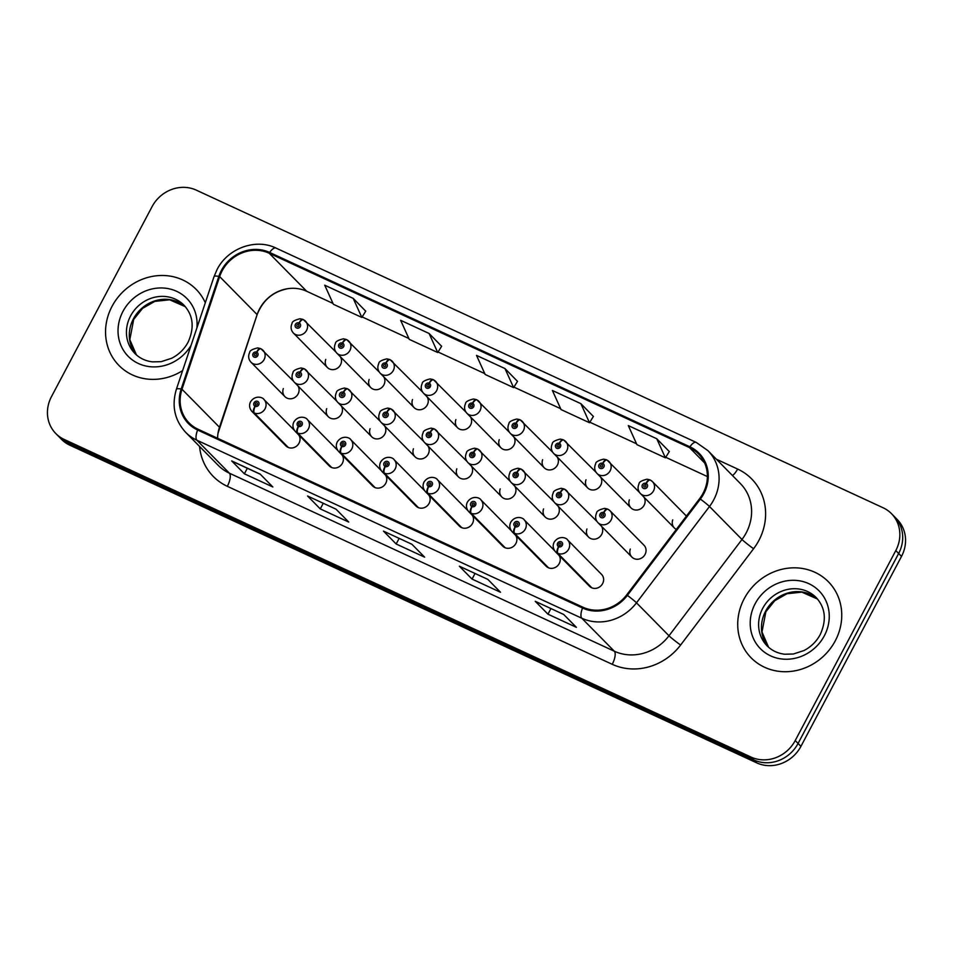 <?xml version="1.0" encoding="UTF-8"?>
<svg xmlns="http://www.w3.org/2000/svg" width="953" height="953" viewBox="0 0 953 953"><rect width="100%" height="100%" fill="white"/><g stroke="black" fill="none" stroke-linecap="round" stroke-linejoin="round"><path stroke-width="1.43" d="M558.553 546.677A5.647 2.168 117.5 0 0 557.314 553.133A8.47 7.755 135.4 0 1 555.516 551.811L589.478 586.25A8.47 7.755 -44.6 0 0 602.618 583.605A8.47 7.755 -44.6 0 0 601.534 574.361L567.583 539.91A8.47 7.755 135.4 0 1 568.667 549.154A8.47 7.755 135.4 0 1 557.934 553.419A5.647 2.109 -67.8 0 1 558.756 546.772A2.823 2.585 -44.6 0 0 561.269 541.78A2.823 2.585 -44.6 0 0 558.553 546.677L559.399 545.223A1.132 1.036 135.4 0 1 559.018 543.818A1.132 1.036 135.4 0 1 560.769 543.46A1.132 1.036 135.4 0 1 559.482 545.259L558.756 546.772M548.523 567.809L514.56 533.358A5.647 2.109 -67.8 0 1 515.382 526.711A2.823 2.585 -44.6 0 0 517.908 521.72A2.823 2.585 -44.6 0 0 515.18 526.616A5.647 2.168 117.5 0 0 513.941 533.072A8.47 7.755 135.4 0 1 512.142 531.75L546.105 566.201A8.47 7.755 -44.6 0 0 559.256 563.545A8.47 7.755 -44.6 0 0 559.03 555.361M461.776 527.7L427.826 493.249A5.647 2.109 -67.8 0 1 428.647 486.602A2.823 2.585 -44.6 0 0 431.161 481.61A2.823 2.585 -44.6 0 0 428.433 486.506A5.647 2.168 117.5 0 0 427.194 492.963A8.47 7.755 135.4 0 1 425.407 491.629L459.358 526.08A8.47 7.755 -44.6 0 0 472.509 523.423A8.47 7.755 -44.6 0 0 472.283 515.251M418.403 507.639L384.452 473.188A5.647 2.109 -67.8 0 1 385.274 466.541A2.823 2.585 -44.6 0 0 387.788 461.55A2.823 2.585 -44.6 0 0 385.06 466.446A5.647 2.168 117.5 0 0 383.833 472.902A8.47 7.755 135.4 0 1 382.034 471.58L415.984 506.031A8.47 7.755 -44.6 0 0 429.136 503.375A8.47 7.755 -44.6 0 0 428.91 495.191M375.029 487.579L341.079 453.128A5.647 2.109 -67.8 0 1 341.901 446.481A2.823 2.585 -44.6 0 0 344.414 441.489A2.823 2.585 -44.6 0 0 341.698 446.385A5.647 2.168 117.5 0 0 340.459 452.842A8.47 7.755 135.4 0 1 338.66 451.519L372.623 485.97A8.47 7.755 -44.6 0 0 385.762 483.314A8.47 7.755 -44.6 0 0 385.536 475.13M331.668 467.53L297.705 433.079A5.647 2.109 -67.8 0 1 298.527 426.432A2.823 2.585 -44.6 0 0 301.041 421.44A2.823 2.585 -44.6 0 0 298.325 426.336A5.647 2.168 117.5 0 0 297.086 432.793A8.47 7.755 135.4 0 1 295.287 431.459L329.25 465.91A8.47 7.755 -44.6 0 0 342.389 463.253A8.47 7.755 -44.6 0 0 342.163 455.081M505.15 547.749L471.187 513.31A5.647 2.109 -67.8 0 1 472.021 506.651A2.823 2.585 -44.6 0 0 474.534 501.659A2.823 2.585 -44.6 0 0 471.806 506.555A5.647 2.168 117.5 0 0 470.568 513.012A8.47 7.755 135.4 0 1 468.781 511.69L502.731 546.14A8.47 7.755 -44.6 0 0 515.883 543.484A8.47 7.755 -44.6 0 0 515.656 535.3M288.294 447.469L254.332 413.018A5.647 2.109 -67.8 0 1 255.154 406.371A2.823 2.585 -44.6 0 0 257.667 401.38A2.823 2.585 -44.6 0 0 254.951 406.276A5.647 2.168 117.5 0 0 253.712 412.732A8.47 7.755 135.4 0 1 251.914 411.41L285.876 445.861A8.47 7.755 -44.6 0 0 299.016 443.205A8.47 7.755 -44.6 0 0 298.801 435.021M630.302 549.047A8.47 7.755 -44.6 0 0 631.91 557.1A8.47 7.755 -44.6 0 0 645.05 554.443A8.47 7.755 -44.6 0 0 643.966 545.211L610.015 510.76A8.47 7.755 135.4 0 1 611.099 519.993A8.47 7.755 135.4 0 1 597.948 522.649C595.411 519.79 594.97 516.562 596.626 512.964C596.554 511.213 599.199 509.688 604.571 508.366L607.311 508.962A5.647 2.109 112.2 0 0 603.594 512.583A2.823 2.585 -44.6 0 0 601.081 517.574A2.823 2.585 -44.6 0 0 603.809 512.678L602.963 514.132A1.132 1.036 135.4 0 1 603.344 515.537A1.132 1.036 135.4 0 1 601.593 515.895A1.132 1.036 135.4 0 1 602.88 514.096L603.594 512.583M586.929 528.986A8.47 7.755 -44.6 0 0 588.537 537.039A8.47 7.755 -44.6 0 0 601.677 534.395A8.47 7.755 -44.6 0 0 601.462 526.211M456.821 468.816A8.47 7.755 -44.6 0 0 458.417 476.869A8.47 7.755 -44.6 0 0 471.568 474.225A8.47 7.755 -44.6 0 0 471.342 466.041M413.447 448.756A8.47 7.755 -44.6 0 0 415.043 456.821A8.47 7.755 -44.6 0 0 428.195 454.164A8.47 7.755 -44.6 0 0 427.968 445.98M370.074 428.695A8.47 7.755 -44.6 0 0 371.682 436.76A8.47 7.755 -44.6 0 0 384.821 434.103A8.47 7.755 -44.6 0 0 384.595 425.92M326.7 408.646A8.47 7.755 -44.6 0 0 328.308 416.699A8.47 7.755 -44.6 0 0 341.448 414.043A8.47 7.755 -44.6 0 0 341.222 405.871M543.567 508.926A8.47 7.755 -44.6 0 0 545.164 516.991A8.47 7.755 -44.6 0 0 558.315 514.334A8.47 7.755 -44.6 0 0 558.089 506.15M500.194 488.877A8.47 7.755 -44.6 0 0 501.79 496.93A8.47 7.755 -44.6 0 0 514.942 494.273A8.47 7.755 -44.6 0 0 514.715 486.101M283.327 388.586A8.47 7.755 -44.6 0 0 284.935 396.651A8.47 7.755 -44.6 0 0 298.075 393.994A8.47 7.755 -44.6 0 0 297.86 385.81M672.735 519.885A8.47 7.755 -44.6 0 0 674.343 527.95A8.47 7.755 -44.6 0 0 676.356 529.38M629.361 499.837A8.47 7.755 -44.6 0 0 630.969 507.889A8.47 7.755 -44.6 0 0 644.109 505.233A8.47 7.755 -44.6 0 0 643.883 497.061M586 479.776A8.47 7.755 -44.6 0 0 587.596 487.841A8.47 7.755 -44.6 0 0 600.747 485.184A8.47 7.755 -44.6 0 0 600.521 477M499.253 439.667A8.47 7.755 -44.6 0 0 500.849 447.719A8.47 7.755 -44.6 0 0 514.001 445.063A8.47 7.755 -44.6 0 0 513.774 436.891M542.626 459.715A8.47 7.755 -44.6 0 0 544.223 467.78A8.47 7.755 -44.6 0 0 557.374 465.124A8.47 7.755 -44.6 0 0 557.148 456.94M369.133 379.497A8.47 7.755 -44.6 0 0 370.741 387.549A8.47 7.755 -44.6 0 0 383.88 384.893A8.47 7.755 -44.6 0 0 383.654 376.709M412.506 399.545A8.47 7.755 -44.6 0 0 414.114 407.61A8.47 7.755 -44.6 0 0 427.254 404.954A8.47 7.755 -44.6 0 0 427.027 396.77M455.879 419.606A8.47 7.755 -44.6 0 0 457.476 427.659A8.47 7.755 -44.6 0 0 470.627 425.014A8.47 7.755 -44.6 0 0 470.401 416.83M325.759 359.436A8.47 7.755 -44.6 0 0 327.367 367.489A8.47 7.755 -44.6 0 0 340.507 364.832A8.47 7.755 -44.6 0 0 340.281 356.66M686.422 516.085A8.47 7.755 -44.6 0 0 686.398 516.061L652.448 481.61A8.47 7.755 135.4 0 1 653.532 490.843A8.47 7.755 135.4 0 1 640.38 493.499C637.843 490.64 637.402 487.412 639.046 483.814C638.986 482.063 641.631 480.526 647.004 479.216L649.743 479.812A5.647 2.109 112.2 0 0 646.027 483.421A2.823 2.585 -44.6 0 0 643.513 488.424A2.823 2.585 -44.6 0 0 646.241 483.516L645.395 484.982A1.132 1.036 135.4 0 1 645.777 486.387A1.132 1.036 135.4 0 1 644.025 486.733A1.132 1.036 135.4 0 1 645.312 484.934L646.027 483.421M112.025 306.378A54.202 49.663 -44.6 0 0 118.958 365.476A54.202 49.663 -44.6 0 0 182.631 370.598A54.202 49.663 -44.6 0 1 118.958 365.476A54.202 49.663 -44.6 0 1 112.025 306.378A54.202 49.663 -44.6 0 1 196.163 289.378A54.202 49.663 -44.6 0 0 112.025 306.378M744.198 598.722A54.202 49.663 -44.6 0 0 751.131 657.82A54.202 49.663 -44.6 0 0 835.269 640.833A54.202 49.663 -44.6 0 0 828.336 581.723A54.202 49.663 -44.6 0 0 744.198 598.722A54.202 49.663 -44.6 0 0 751.131 657.82A54.202 49.663 -44.6 0 0 835.269 640.833A54.202 49.663 -44.6 0 0 828.336 581.723A54.202 49.663 -44.6 0 0 744.198 598.722M332.99 303.423L306.699 291.273A36.131 33.117 -44.6 0 0 288.271 288.616A36.131 33.117 -44.6 0 0 259.585 308.891A36.131 33.117 -44.6 0 0 257.131 314.597L219.476 427.254A36.131 33.117 -44.6 0 0 217.987 433.412A36.131 33.117 -44.6 0 0 217.606 438.273M222.109 270.878A36.131 33.117 135.4 0 1 269.222 253.248L689.472 447.588A36.131 33.117 135.4 0 1 698.442 453.89A36.131 33.117 135.4 0 1 699.693 498.574L626.705 594.886A36.131 33.117 135.4 0 1 582.962 607.228L198.045 429.231A36.131 33.117 135.4 0 1 189.075 422.929A36.131 33.117 135.4 0 1 181.999 389.241L219.655 276.584A36.131 33.117 135.4 0 1 222.109 270.878M221.346 270.521A37.036 33.939 -44.6 0 0 218.833 276.382L181.177 389.027A37.036 33.939 -44.6 0 0 197.628 430.017L582.545 608.026A37.036 33.939 -44.6 0 0 627.384 595.375L700.372 499.062A37.036 33.939 -44.6 0 0 689.889 446.802L269.651 252.462A37.036 33.939 -44.6 0 0 221.346 270.521M55.822 433.555L61.528 439.357A33.879 31.044 -44.6 0 0 69.938 445.254L756.753 762.876A33.879 31.044 -44.6 0 0 800.925 746.354L901.514 556.385L898.655 553.479A33.879 31.044 -44.6 0 0 894.319 516.538A33.879 31.044 -44.6 0 1 898.655 553.479L798.078 743.447L898.655 553.479L895.796 550.584A33.879 31.044 -44.6 0 0 891.472 513.643A33.879 31.044 -44.6 0 0 883.062 507.746L196.247 190.123A33.879 31.044 -44.6 0 0 152.075 206.646L51.486 396.615A33.879 31.044 -44.6 0 0 55.822 433.555A33.879 31.044 -44.6 0 0 64.232 439.464L751.047 757.075A33.879 31.044 -44.6 0 0 795.219 740.552L895.796 550.584M756.753 762.876L753.894 759.97A33.879 31.044 -44.6 0 0 798.078 743.447A33.879 31.044 -44.6 0 1 753.894 759.97L67.091 442.359L753.894 759.97L751.047 757.075M58.681 436.462A33.879 31.044 -44.6 0 0 67.091 442.359A33.879 31.044 -44.6 0 1 58.681 436.462M669.292 451.555L656.76 438.749L628.301 425.586L636.938 444.658L665.397 457.821L669.328 451.496M593.397 416.461L580.865 403.655L552.406 390.492L561.043 409.564L589.502 422.727L593.433 416.401M365.726 311.178L353.194 298.372L324.735 285.209L333.371 304.269L361.83 317.432L365.761 311.119M441.62 346.273L429.088 333.467L400.629 320.303L409.266 339.375L437.725 352.527L441.656 346.213M517.503 381.367L504.971 368.561L476.512 355.398L485.16 374.469L513.619 387.621L517.539 381.307M707.388 476.56L665.718 457.297M636.556 443.8L589.836 422.203M560.662 408.706L513.941 387.109M484.767 373.612L438.046 352.002M408.885 338.518L362.152 316.908M205.312 302.756A54.202 49.663 -44.6 0 0 196.163 289.378A54.202 49.663 -44.6 0 1 205.312 302.756M563.711 614.471L576.41 627.348L547.951 614.185L535.252 601.307L563.711 614.471M336.04 509.188L348.738 522.065L320.279 508.902L307.581 496.025L336.04 509.188M260.157 474.094L272.844 486.971L244.385 473.808L231.698 460.93L260.157 474.094M487.829 579.376L500.516 592.254L472.057 579.09L459.37 566.213L487.829 579.376M411.934 544.282L424.633 557.16L396.174 543.996L383.475 531.119L411.934 544.282M396.174 543.996L399.104 538.445M472.057 579.09L474.999 573.539M244.385 473.808L247.327 468.257M260.324 474.26L232.198 461.252A9.03 3.419 -65.2 0 1 232.091 461.216A9.03 3.419 -65.2 0 1 231.698 460.93M320.279 508.902L323.222 503.351M547.951 614.185L550.894 608.645M504.971 368.561L513.619 387.621M429.088 333.467L437.725 352.527M353.194 298.372L361.83 317.432M580.865 403.655L589.502 422.727M656.76 438.749L665.397 457.821M901.514 556.385A33.879 31.044 -44.6 0 0 897.178 519.445L891.472 513.643M303.078 319.565L303.054 319.541A5.647 2.109 112.2 0 0 302.768 319.35A5.647 2.109 112.2 0 0 299.063 322.972A2.823 2.585 -44.6 0 0 296.538 327.963A2.823 2.585 -44.6 0 0 299.266 323.067L298.42 324.52A1.132 1.036 135.4 0 1 298.801 325.926A1.132 1.036 135.4 0 1 297.05 326.283A1.132 1.036 135.4 0 1 298.337 324.485L299.063 322.972M299.266 323.067A5.647 2.168 -62.5 0 1 303.459 319.672A5.647 2.168 -62.5 0 1 303.673 319.827A8.47 7.755 135.4 0 1 305.472 321.149A8.47 7.755 135.4 0 1 306.556 330.393A8.47 7.755 135.4 0 1 293.405 333.05C290.868 330.179 290.427 326.95 292.083 323.365C292.011 321.614 294.668 320.077 300.028 318.755L302.768 319.35M260.645 348.727L260.622 348.691A5.647 2.109 112.2 0 0 260.348 348.5A5.647 2.109 112.2 0 0 256.631 352.122A2.823 2.585 -44.6 0 0 254.117 357.113A2.823 2.585 -44.6 0 0 256.833 352.217L255.988 353.67A1.132 1.036 135.4 0 1 256.369 355.076A1.132 1.036 135.4 0 1 254.618 355.433A1.132 1.036 135.4 0 1 255.904 353.634L256.631 352.122M256.833 352.217A5.647 2.168 -62.5 0 1 261.027 348.822A5.647 2.168 -62.5 0 1 261.241 348.977A8.47 7.755 135.4 0 1 263.04 350.311A8.47 7.755 135.4 0 1 264.124 359.543A8.47 7.755 135.4 0 1 250.973 362.2C248.435 359.329 247.994 356.1 249.65 352.515C249.579 350.764 252.235 349.227 257.596 347.905L260.348 348.5M255.869 404.894L255.797 404.822A1.132 1.036 135.4 0 1 255.416 403.417A1.132 1.036 135.4 0 1 257.167 403.059A1.132 1.036 135.4 0 1 255.88 404.858L255.154 406.371M254.951 406.276L255.797 404.822M287.675 447.183L253.712 412.732M346.451 339.625L346.427 339.602A5.647 2.109 112.2 0 0 346.142 339.411A5.647 2.109 112.2 0 0 342.425 343.032A2.823 2.585 -44.6 0 0 339.911 348.024A2.823 2.585 -44.6 0 0 342.639 343.128L341.793 344.581A1.132 1.036 135.4 0 1 342.175 345.987A1.132 1.036 135.4 0 1 340.424 346.344A1.132 1.036 135.4 0 1 341.71 344.533L342.425 343.032M342.639 343.128A5.647 2.168 -62.5 0 1 346.832 339.721A5.647 2.168 -62.5 0 1 347.047 339.887A8.47 7.755 135.4 0 1 348.846 341.21A8.47 7.755 135.4 0 1 349.93 350.442A8.47 7.755 135.4 0 1 336.778 353.098C334.241 350.239 333.8 347.011 335.456 343.414C335.385 341.662 338.029 340.126 343.402 338.815L346.142 339.411M389.825 359.686L389.801 359.65A5.647 2.109 112.2 0 0 389.515 359.46A5.647 2.109 112.2 0 0 385.798 363.081A2.823 2.585 -44.6 0 0 383.285 368.072A2.823 2.585 -44.6 0 0 386.013 363.176L385.167 364.63A1.132 1.036 135.4 0 1 385.548 366.047A1.132 1.036 135.4 0 1 383.797 366.393A1.132 1.036 135.4 0 1 385.083 364.594L385.798 363.081M386.013 363.176A5.647 2.168 -62.5 0 1 390.206 359.781A5.647 2.168 -62.5 0 1 390.42 359.948A8.47 7.755 135.4 0 1 392.219 361.27A8.47 7.755 135.4 0 1 393.303 370.503A8.47 7.755 135.4 0 1 380.152 373.159C377.614 370.288 377.174 367.06 378.817 363.474C378.758 361.723 381.403 360.186 386.775 358.864L389.515 359.46M433.198 379.735L433.174 379.711A5.647 2.109 112.2 0 0 432.888 379.52A5.647 2.109 112.2 0 0 429.172 383.142A2.823 2.585 -44.6 0 0 426.658 388.133A2.823 2.585 -44.6 0 0 429.374 383.237L428.528 384.69A1.132 1.036 135.4 0 1 428.921 386.096A1.132 1.036 135.4 0 1 427.158 386.453A1.132 1.036 135.4 0 1 428.445 384.655L429.172 383.142M429.374 383.237A5.647 2.168 -62.5 0 1 433.579 379.842A5.647 2.168 -62.5 0 1 433.794 379.997A8.47 7.755 135.4 0 1 435.581 381.319A8.47 7.755 135.4 0 1 436.665 390.563A8.47 7.755 135.4 0 1 423.525 393.22C420.988 390.349 420.547 387.121 422.191 383.535C422.131 381.784 424.776 380.247 430.148 378.925L432.888 379.52M476.571 399.795L476.536 399.772A5.647 2.109 112.2 0 0 476.262 399.581A5.647 2.109 112.2 0 0 472.545 403.202A2.823 2.585 -44.6 0 0 470.032 408.194A2.823 2.585 -44.6 0 0 472.748 403.298L471.902 404.751A1.132 1.036 135.4 0 1 472.283 406.157A1.132 1.036 135.4 0 1 470.532 406.514A1.132 1.036 135.4 0 1 471.818 404.715L472.545 403.202M472.748 403.298A5.647 2.168 -62.5 0 1 476.941 399.891A5.647 2.168 -62.5 0 1 477.167 400.057A8.47 7.755 135.4 0 1 478.954 401.38A8.47 7.755 135.4 0 1 480.038 410.612A8.47 7.755 135.4 0 1 466.899 413.268C464.361 410.409 463.908 407.181 465.564 403.584C465.505 401.832 468.149 400.308 473.51 398.985L476.262 399.581M299.242 424.943L299.171 424.883A1.132 1.036 135.4 0 1 298.789 423.466A1.132 1.036 135.4 0 1 300.54 423.12A1.132 1.036 135.4 0 1 299.254 424.919L298.527 426.432M298.325 426.336L299.171 424.883M331.036 467.232L297.086 432.793M342.603 445.003L342.544 444.932A1.132 1.036 135.4 0 1 342.163 443.526A1.132 1.036 135.4 0 1 343.914 443.169A1.132 1.036 135.4 0 1 342.627 444.968L341.901 446.481M341.698 446.385L342.544 444.932M374.41 487.293L340.459 452.842M385.977 465.064L385.917 464.993A1.132 1.036 135.4 0 1 385.524 463.587A1.132 1.036 135.4 0 1 387.287 463.229A1.132 1.036 135.4 0 1 386.001 465.028L385.274 466.541M385.06 466.446L385.917 464.993M417.783 507.353L383.833 472.902M429.35 485.113L429.279 485.053A1.132 1.036 135.4 0 1 428.898 483.636A1.132 1.036 135.4 0 1 430.649 483.29A1.132 1.036 135.4 0 1 429.362 485.089L428.647 486.602M428.433 486.506L429.279 485.053M461.157 527.414L427.194 492.963M304.019 368.775L303.995 368.751A5.647 2.109 112.2 0 0 303.709 368.561A5.647 2.109 112.2 0 0 300.004 372.182A2.823 2.585 -44.6 0 0 297.479 377.174A2.823 2.585 -44.6 0 0 300.207 372.278L299.361 373.731A1.132 1.036 135.4 0 1 299.742 375.137A1.132 1.036 135.4 0 1 297.991 375.494A1.132 1.036 135.4 0 1 299.278 373.695L300.004 372.182M300.207 372.278A5.647 2.168 -62.5 0 1 304.4 368.882A5.647 2.168 -62.5 0 1 304.615 369.037A8.47 7.755 135.4 0 1 306.413 370.36A8.47 7.755 135.4 0 1 307.497 379.604A8.47 7.755 135.4 0 1 294.346 382.248C291.809 379.389 291.368 376.161 293.024 372.575C292.952 370.824 295.597 369.287 300.969 367.965L303.709 368.561M347.392 388.836L347.368 388.812A5.647 2.109 112.2 0 0 347.083 388.621A5.647 2.109 112.2 0 0 343.366 392.231A2.823 2.585 -44.6 0 0 340.852 397.234A2.823 2.585 -44.6 0 0 343.58 392.338L342.735 393.792A1.132 1.036 135.4 0 1 343.116 395.197A1.132 1.036 135.4 0 1 341.365 395.543A1.132 1.036 135.4 0 1 342.651 393.744L343.366 392.231M343.58 392.338A5.647 2.168 -62.5 0 1 347.774 388.931A5.647 2.168 -62.5 0 1 347.988 389.098A8.47 7.755 135.4 0 1 349.787 390.42A8.47 7.755 135.4 0 1 350.871 399.652A8.47 7.755 135.4 0 1 337.719 402.309C335.182 399.45 334.741 396.222 336.385 392.624C336.326 390.873 338.97 389.336 344.343 388.026L347.083 388.621M390.766 408.897L390.742 408.861A5.647 2.109 112.2 0 0 390.456 408.67A5.647 2.109 112.2 0 0 386.739 412.292A2.823 2.585 -44.6 0 0 384.226 417.283A2.823 2.585 -44.6 0 0 386.954 412.387L386.096 413.84A1.132 1.036 135.4 0 1 386.489 415.246A1.132 1.036 135.4 0 1 384.738 415.603A1.132 1.036 135.4 0 1 386.025 413.805L386.739 412.292M386.954 412.387A5.647 2.168 -62.5 0 1 391.147 408.992A5.647 2.168 -62.5 0 1 391.361 409.147A8.47 7.755 135.4 0 1 393.16 410.481A8.47 7.755 135.4 0 1 394.244 419.713A8.47 7.755 135.4 0 1 381.093 422.37C378.555 419.499 378.115 416.27 379.759 412.685C379.699 410.934 382.344 409.397 387.716 408.075L390.456 408.67M434.139 428.945L434.115 428.921A5.647 2.109 112.2 0 0 433.829 428.731A5.647 2.109 112.2 0 0 430.113 432.352A2.823 2.585 -44.6 0 0 427.599 437.344A2.823 2.585 -44.6 0 0 430.315 432.448L429.469 433.901A1.132 1.036 135.4 0 1 429.863 435.307A1.132 1.036 135.4 0 1 428.1 435.664A1.132 1.036 135.4 0 1 429.386 433.865L430.113 432.352M430.315 432.448A5.647 2.168 -62.5 0 1 434.508 429.053A5.647 2.168 -62.5 0 1 434.735 429.207A8.47 7.755 135.4 0 1 436.522 430.53A8.47 7.755 135.4 0 1 437.606 439.774A8.47 7.755 135.4 0 1 424.466 442.43C421.929 439.559 421.476 436.331 423.132 432.745C423.072 430.994 425.717 429.458 431.078 428.135L433.829 428.731M519.945 419.856L519.909 419.832A5.647 2.109 112.2 0 0 519.635 419.642A5.647 2.109 112.2 0 0 515.918 423.251A2.823 2.585 -44.6 0 0 513.405 428.242A2.823 2.585 -44.6 0 0 516.121 423.346L515.275 424.8A1.132 1.036 135.4 0 1 515.656 426.217A1.132 1.036 135.4 0 1 513.905 426.563A1.132 1.036 135.4 0 1 515.192 424.764L515.918 423.251M516.121 423.346A5.647 2.168 -62.5 0 1 520.314 419.951A5.647 2.168 -62.5 0 1 520.529 420.118A8.47 7.755 135.4 0 1 522.327 421.44A8.47 7.755 135.4 0 1 523.411 430.673A8.47 7.755 135.4 0 1 510.272 433.329C507.723 430.458 507.282 427.23 508.938 423.644C508.866 421.893 511.523 420.356 516.883 419.034L519.635 419.642M563.318 439.917L563.283 439.881A5.647 2.109 112.2 0 0 563.009 439.69A5.647 2.109 112.2 0 0 559.292 443.312A2.823 2.585 -44.6 0 0 556.778 448.303A2.823 2.585 -44.6 0 0 559.494 443.407L558.649 444.86A1.132 1.036 135.4 0 1 559.03 446.266A1.132 1.036 135.4 0 1 557.279 446.623A1.132 1.036 135.4 0 1 558.565 444.825L559.292 443.312M559.494 443.407A5.647 2.168 -62.5 0 1 563.688 440.012A5.647 2.168 -62.5 0 1 563.902 440.167A8.47 7.755 135.4 0 1 565.701 441.501A8.47 7.755 135.4 0 1 566.785 450.733A8.47 7.755 135.4 0 1 553.633 453.39C551.096 450.519 550.655 447.291 552.311 443.705C552.24 441.954 554.896 440.417 560.257 439.095L563.009 439.69M606.68 459.965L606.656 459.942A5.647 2.109 112.2 0 0 606.37 459.751A5.647 2.109 112.2 0 0 602.665 463.372A2.823 2.585 -44.6 0 0 600.14 468.364A2.823 2.585 -44.6 0 0 602.868 463.468L602.022 464.921A1.132 1.036 135.4 0 1 602.403 466.327A1.132 1.036 135.4 0 1 600.652 466.684A1.132 1.036 135.4 0 1 601.939 464.885L602.665 463.372M602.868 463.468A5.647 2.168 -62.5 0 1 607.061 460.073A5.647 2.168 -62.5 0 1 607.275 460.228A8.47 7.755 135.4 0 1 609.074 461.55A8.47 7.755 135.4 0 1 610.158 470.794A8.47 7.755 135.4 0 1 597.007 473.438C594.469 470.579 594.029 467.351 595.685 463.766C595.613 462.014 598.27 460.478 603.63 459.155L606.37 459.751M646.241 483.516A5.647 2.168 -62.5 0 1 650.434 480.121A5.647 2.168 -62.5 0 1 650.649 480.288A8.47 7.755 135.4 0 1 652.448 481.61L650.434 480.121M477.513 449.006L477.477 448.982A5.647 2.109 112.2 0 0 477.203 448.792A5.647 2.109 112.2 0 0 473.486 452.413A2.823 2.585 -44.6 0 0 470.973 457.404A2.823 2.585 -44.6 0 0 473.689 452.508L472.843 453.962A1.132 1.036 135.4 0 1 473.224 455.367A1.132 1.036 135.4 0 1 471.473 455.725A1.132 1.036 135.4 0 1 472.759 453.914L473.486 452.413M473.689 452.508A5.647 2.168 -62.5 0 1 477.882 449.101A5.647 2.168 -62.5 0 1 478.108 449.268A8.47 7.755 135.4 0 1 479.895 450.59A8.47 7.755 135.4 0 1 480.979 459.822A8.47 7.755 135.4 0 1 467.84 462.479C465.302 459.62 464.85 456.392 466.505 452.794C466.434 451.043 469.09 449.506 474.451 448.196L477.203 448.792M520.886 469.067L520.85 469.031A5.647 2.109 112.2 0 0 520.576 468.84A5.647 2.109 112.2 0 0 516.86 472.462A2.823 2.585 -44.6 0 0 514.346 477.453A2.823 2.585 -44.6 0 0 517.062 472.557L516.216 474.01A1.132 1.036 135.4 0 1 516.597 475.428A1.132 1.036 135.4 0 1 514.846 475.773A1.132 1.036 135.4 0 1 516.133 473.975L516.86 472.462M517.062 472.557A5.647 2.168 -62.5 0 1 521.255 469.162A5.647 2.168 -62.5 0 1 521.47 469.329A8.47 7.755 135.4 0 1 523.268 470.651A8.47 7.755 135.4 0 1 524.353 479.883A8.47 7.755 135.4 0 1 511.213 482.54C508.664 479.669 508.223 476.44 509.879 472.855C509.807 471.104 512.464 469.567 517.824 468.245L520.576 468.84M564.247 489.127L564.224 489.092A5.647 2.109 112.2 0 0 563.95 488.901A5.647 2.109 112.2 0 0 560.233 492.522A2.823 2.585 -44.6 0 0 557.719 497.514A2.823 2.585 -44.6 0 0 560.435 492.618L559.59 494.071A1.132 1.036 135.4 0 1 559.971 495.477A1.132 1.036 135.4 0 1 558.22 495.834A1.132 1.036 135.4 0 1 559.506 494.035L560.233 492.522M560.435 492.618A5.647 2.168 -62.5 0 1 564.629 489.223A5.647 2.168 -62.5 0 1 564.843 489.377A8.47 7.755 135.4 0 1 566.642 490.712A8.47 7.755 135.4 0 1 567.726 499.944A8.47 7.755 135.4 0 1 554.575 502.6C552.037 499.729 551.596 496.501 553.252 492.915C553.181 491.164 555.837 489.628 561.198 488.305L563.95 488.901M603.809 512.678A5.647 2.168 -62.5 0 1 608.002 509.271A5.647 2.168 -62.5 0 1 608.217 509.438A8.47 7.755 135.4 0 1 610.015 510.76L608.002 509.271M472.724 505.173L472.652 505.102A1.132 1.036 135.4 0 1 472.271 503.696A1.132 1.036 135.4 0 1 474.022 503.339A1.132 1.036 135.4 0 1 472.736 505.15L472.021 506.651M471.806 506.555L472.652 505.102M504.53 547.463L470.568 513.012M516.097 525.234L516.026 525.163A1.132 1.036 135.4 0 1 515.644 523.757A1.132 1.036 135.4 0 1 517.396 523.4A1.132 1.036 135.4 0 1 516.109 525.198L515.382 526.711M515.18 526.616L516.026 525.163M547.904 567.523L513.941 533.072M591.896 587.87L557.934 553.419M591.277 587.584L557.314 553.133M269.222 253.248L306.699 291.273M716.418 459.251L737.622 469.055A11.293 4.277 -65.2 0 1 732.44 475.511M737.622 469.055A56.465 51.736 135.4 0 1 758.862 540.47A56.465 51.736 135.4 0 1 753.585 548.725L680.609 645.038A56.465 51.736 135.4 0 1 612.243 664.312L227.326 486.316A56.465 51.736 135.4 0 1 199.57 446.445M700.372 499.062A11.293 0.703 37.2 0 1 709.485 506.496L741.982 539.469A45.172 41.384 -44.6 0 0 746.199 532.858A45.172 41.384 -44.6 0 0 740.421 483.6L707.924 450.638A45.172 41.384 135.4 0 1 709.485 506.496L636.497 602.808A45.172 41.384 135.4 0 1 581.818 618.235L196.902 440.226A11.293 4.277 -65.2 0 1 197.628 430.017M689.889 446.802A11.293 4.277 -65.2 0 1 696.214 442.406L275.965 248.066C255.666 238.047 227.66 248.352 217.07 269.556L214.044 276.62A11.293 2.192 18.5 0 1 218.833 276.382M582.545 608.026A11.293 4.277 114.8 0 0 581.818 618.235L614.316 651.209A45.172 41.384 -44.6 0 0 668.994 635.782L741.982 539.469A11.293 0.703 -142.8 0 0 753.585 548.725M627.384 595.375A11.293 0.703 37.2 0 1 636.497 602.808L668.994 635.782A11.293 0.703 -142.8 0 0 680.609 645.038M214.044 276.62L176.388 389.265A11.293 2.192 18.5 0 1 181.177 389.027M227.326 486.316A11.293 4.277 -65.2 0 0 229.399 473.2L196.902 440.226A45.172 41.384 135.4 0 1 185.692 432.364L218.177 465.326A45.172 41.384 -44.6 0 0 229.399 473.2L614.316 651.209A11.293 4.277 -65.2 0 1 612.243 664.312M275.965 248.066A11.293 4.277 114.8 0 0 269.651 252.462M219.381 427.552A21.454 4.169 -161.5 0 0 219.44 427.409A21.454 4.169 -161.5 0 0 219.476 427.254L181.999 389.241M257.024 314.907A21.454 4.169 -161.5 0 0 257.096 314.764A21.454 4.169 -161.5 0 0 257.131 314.597L219.655 276.584M64.232 439.464L69.938 445.254M795.219 740.552L800.925 746.354M689.472 447.588L704.612 462.944M294.37 430.351L263.981 399.521A8.47 7.755 135.4 0 1 265.065 408.754A8.47 7.755 135.4 0 1 254.332 413.018M136.434 354.921L129.811 339.661L133.694 319.422L142.569 308.367L154.779 301.398L169.646 299.79L185.347 306.699A34.415 31.544 -44.6 0 0 133.408 318.886A34.415 31.544 -44.6 0 0 136.422 354.909M130.549 315.991A34.415 31.544 -44.6 0 0 134.957 353.527C139.626 358.233 145.475 361.008 152.492 361.878L161.188 361.663L171.79 358.209C178.866 354.54 184.286 349.203 188.086 342.198C194.615 327.665 193.256 315.336 183.977 305.198A34.415 31.544 -44.6 0 0 130.549 315.991M196.89 327.927A41.193 37.751 -44.6 0 0 169.324 288.854A41.193 37.751 -44.6 0 0 122.949 311.428A41.193 37.751 -44.6 0 0 137.494 363.069A41.193 37.751 -44.6 0 0 191.041 345.415M817.507 599.032A34.415 31.544 -44.6 0 0 765.581 611.23A34.415 31.544 -44.6 0 0 768.583 647.254L761.983 632.018L765.867 611.766L774.741 600.712L786.952 593.743L801.818 592.135L817.519 599.044M762.722 608.336A34.415 31.544 -44.6 0 0 767.117 645.872C771.799 650.577 777.648 653.365 784.664 654.223L793.361 654.008L803.963 650.554C811.027 646.884 816.459 641.548 820.247 634.543C826.787 620.01 825.417 607.68 816.149 597.543A34.415 31.544 -44.6 0 0 762.722 608.336M824.333 635.782A41.193 37.751 -44.6 0 0 808.835 583.677A41.193 37.751 -44.6 0 0 755.121 603.773A41.193 37.751 -44.6 0 0 770.62 655.867A41.193 37.751 -44.6 0 0 824.333 635.782M337.743 450.4L307.354 419.57A8.47 7.755 135.4 0 1 308.438 428.814A8.47 7.755 135.4 0 1 297.705 433.079M381.117 470.46L350.728 439.631A8.47 7.755 135.4 0 1 351.812 448.863A8.47 7.755 135.4 0 1 341.079 453.128M424.49 490.521L394.101 459.691A8.47 7.755 135.4 0 1 395.173 468.924A8.47 7.755 135.4 0 1 384.452 473.188M467.863 510.582L437.463 479.74A8.47 7.755 135.4 0 1 438.547 488.984A8.47 7.755 135.4 0 1 427.826 493.249M511.237 530.63L480.836 499.801A8.47 7.755 135.4 0 1 481.92 509.033A8.47 7.755 135.4 0 1 471.187 513.31M554.598 550.691L524.21 519.861A8.47 7.755 135.4 0 1 525.294 529.094A8.47 7.755 135.4 0 1 514.56 533.358M176.388 389.265C171.469 405.811 174.566 420.166 185.692 432.364M707.924 450.638L696.214 442.406M288.271 288.616C273.285 291.356 262.885 300.076 257.096 314.764L217.987 433.412M260.336 474.272L232.091 461.216M327.367 367.489L293.405 333.05M335.861 351.991L303.459 319.672M284.935 396.651L250.973 362.2M293.429 381.14L261.027 348.822M263.981 399.521C263.099 397.461 255.416 394.578 250.591 401.725C248.9 405.049 249.341 408.277 251.914 411.41M370.741 387.549L336.778 353.098M379.234 372.039L346.832 339.721M414.114 407.61L380.152 373.159M422.608 392.1L390.206 359.781M457.476 427.659L423.525 393.22M465.981 412.161L433.579 379.842M500.849 447.719L466.899 413.268M509.355 432.209L476.941 399.891M307.354 419.57C306.461 417.521 298.789 414.626 293.965 421.774C292.273 425.098 292.714 428.326 295.287 431.459M350.728 439.631C349.834 437.582 342.163 434.687 337.326 441.835C335.647 445.158 336.087 448.386 338.66 451.519M394.101 459.691C393.208 457.631 385.536 454.748 380.7 461.895C379.02 465.219 379.461 468.447 382.034 471.58M437.463 479.74C436.581 477.691 428.91 474.797 424.073 481.956C422.393 485.28 422.834 488.496 425.407 491.629M328.308 416.699L294.346 382.248M336.802 401.201L304.4 368.882M371.682 436.76L337.719 402.309M380.176 421.25L347.774 388.931M415.043 456.821L381.093 422.37M423.549 441.31L391.147 408.992M458.417 476.869L424.466 442.43M466.922 461.371L434.508 429.053M544.223 467.78L510.272 433.329M552.716 452.27L520.314 419.951M587.596 487.841L553.633 453.39M596.09 472.331L563.688 440.012M630.969 507.889L597.007 473.438M639.463 492.391L607.061 460.073M674.343 527.95L640.38 493.499M501.79 496.93L467.84 462.479M510.296 481.42L477.882 449.101M545.164 516.991L511.213 482.54M553.657 501.481L521.255 469.162M588.537 537.039L554.575 502.6M597.031 521.541L564.629 489.223M631.91 557.1L597.948 522.649M480.836 499.801C479.955 497.752 472.283 494.857 467.446 502.005C465.755 505.328 466.208 508.557 468.781 511.69M524.21 519.861C523.328 517.801 515.644 514.918 510.82 522.065C509.128 525.389 509.569 528.617 512.142 531.75M567.583 539.91C566.701 537.861 559.018 534.978 554.193 542.126C552.502 545.45 552.943 548.678 555.516 551.811"/></g></svg>
